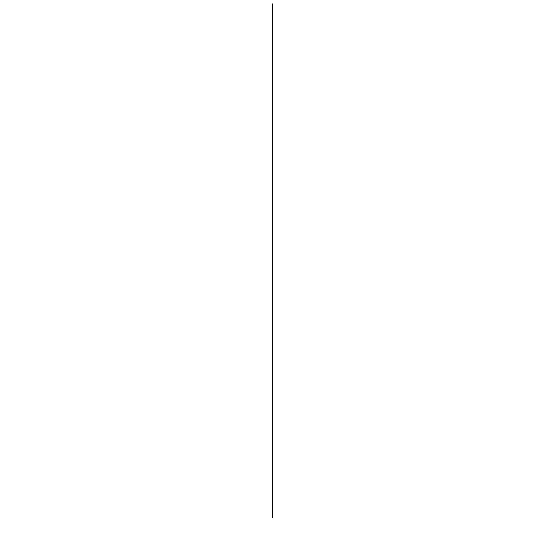 <?xml version="1.0" encoding="UTF-8"?>
<svg xmlns="http://www.w3.org/2000/svg" width="545" height="545" viewBox="0 0 545 545"><rect width="100%" height="100%" fill="white"/><g stroke="black" fill="none" stroke-linecap="round" stroke-linejoin="round"><path stroke-width="0.41" stroke-dasharray="2.73 2.04" d=""/><path stroke-width="0.82" d="M272.5 517.75L272.5 3.897L272.5 517.75"/></g></svg>
